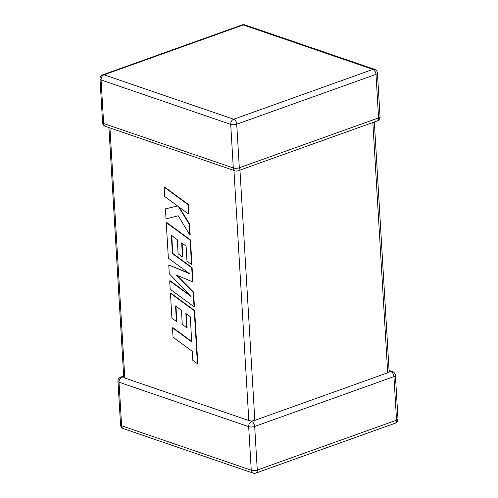 <?xml version="1.0" encoding="UTF-8"?>
<svg xmlns="http://www.w3.org/2000/svg" width="498" height="498" viewBox="0 0 498 498"><rect width="100%" height="100%" fill="white"/><g stroke="black" fill="none" stroke-linecap="round" stroke-linejoin="round"><path stroke-width="0.75" d="M121.985 377.061A4.264 2.583 -109.7 0 0 120.79 377.042A4.264 4.264 0 0 0 117.964 381.306A4.264 1.475 176.6 0 0 119.028 382.203L121.618 425.765L251.26 470.212L248.67 426.643L119.028 382.203A4.264 3.056 -71.1 0 1 121.985 377.061L123.759 377.185L124.799 378.026L248.819 420.536L233.96 170.447M397.989 418.949A4.264 1.475 176.6 0 1 396.545 420.169A4.264 2.583 -109.7 0 1 395.169 423.219A4.264 4.264 0 0 0 397.989 418.949L395.406 375.386A4.264 1.475 176.6 0 1 393.955 376.6L254.683 426.462L257.273 470.031L396.545 420.169L393.955 376.6A4.264 2.583 -109.7 0 0 390.905 371.645L389.156 371.869L387.705 372.784L254.833 420.356L251.758 421.059L248.819 420.536M374.328 121.991L389.156 371.869M251.633 421.501A4.264 3.056 108.9 0 0 248.67 426.643A4.264 1.475 176.6 0 0 254.683 426.462A4.264 2.583 -109.7 0 0 251.633 421.501L251.758 421.059M172.489 327.809L173.049 337.214L192.272 351.308L192.807 360.347L197.407 363.721L194.257 310.708L170.434 293.235L171.916 318.185L176.448 321.49L175.526 305.94L181.446 310.266L182.287 324.435L186.688 327.653L185.847 313.485L190.28 316.753L191.711 341.902L172.489 327.809L172.893 327.665L191.686 341.441M197.407 363.721L197.812 363.577L194.662 310.565L170.839 293.092L170.434 293.235M194.257 310.708L194.662 310.565M176.448 321.49L176.852 321.341L175.956 306.258M186.688 327.653L187.092 327.51L186.277 313.802M194.021 306.731L193.162 292.245L175.85 274.852L192.539 281.818L191.705 267.75L172.414 253.613L171.331 235.305L177.251 239.625L178.091 253.793L182.492 257.012L181.652 242.837L186.084 246.112L186.974 261.157L191.512 264.457L190.062 240.061L166.239 222.587L168.355 258.163L189.557 273.701L168.754 264.955L169.276 273.757L191.008 296.484L169.7 280.872L170.198 289.263L194.021 306.731L194.425 306.587L193.566 292.102L176.79 275.238M193.162 292.245L193.566 292.102M192.539 281.818L192.944 281.669L192.11 267.607L172.818 253.463L171.76 235.616M191.705 267.75L192.11 267.607M172.414 253.613L172.818 253.463M182.492 257.012L182.897 256.868L182.081 243.161M191.512 264.457L191.917 264.314L190.466 239.918L166.643 222.444L166.239 222.587M190.062 240.061L190.466 239.918M188.549 272.96L168.754 264.955M189.601 295.009L170.104 280.729L169.7 280.872M165.423 208.855L166.021 218.902L178.209 215.796L189.75 234.857L189.103 223.988L178.352 206.558L188.512 213.991L187.951 204.591L188.356 204.448L164.539 186.98L164.135 187.13L164.689 196.517L177.624 205.985L165.423 208.855L177.574 205.948M187.951 204.591L164.135 187.13M189.75 234.857L190.155 234.714L189.508 223.845L179.255 207.218M189.103 223.988L189.508 223.845M188.512 213.991L188.916 213.847L188.356 204.448M389.087 370.419L392.53 371.601A4.264 3.056 108.9 0 0 390.905 371.645M105.47 126.399A4.264 3.056 -71.1 0 1 103.659 123.51A4.264 1.475 176.6 0 1 102.594 122.614A4.264 4.264 0 0 0 105.47 126.399L235.118 170.839A4.264 3.056 108.9 0 1 233.301 167.951L230.711 124.382L101.069 79.941L103.659 123.51L233.301 167.951A4.264 1.475 176.6 0 0 239.314 167.77L378.586 117.908L376.002 74.345L236.724 124.201L239.314 167.77A4.264 2.583 70.3 0 1 237.938 170.82L377.21 120.958A4.264 4.264 0 0 0 380.036 116.694A4.264 1.475 176.6 0 1 378.586 117.908A4.264 2.583 70.3 0 1 377.21 120.958M387.705 372.784L372.84 122.527M239.961 170.098L254.833 420.356M109.946 127.93L124.799 378.026M233.674 119.246L372.946 69.384L243.304 24.944L104.032 74.8L233.674 119.246A4.264 3.056 108.9 0 0 230.711 124.382A4.264 1.475 176.6 0 0 236.724 124.201A4.264 2.583 70.3 0 0 233.674 119.246M101.069 79.941A4.264 3.056 -71.1 0 1 104.032 74.8A4.264 2.583 70.3 0 0 102.831 74.781A4.264 4.264 0 0 0 100.011 79.051A4.264 1.475 176.6 0 0 101.069 79.941M372.946 69.384A4.264 2.583 70.3 0 1 376.002 74.345A4.264 1.475 176.6 0 0 377.447 73.125A4.264 4.264 0 0 0 374.571 69.34A4.264 3.056 108.9 0 0 372.946 69.384M243.304 24.944A4.264 3.056 -71.1 0 1 244.929 24.9A4.264 4.264 0 0 0 242.103 24.919A4.264 2.583 70.3 0 1 243.304 24.944M257.273 470.031A4.264 1.475 176.6 0 1 251.26 470.212A4.264 3.056 -71.1 0 0 253.071 473.1A4.264 4.264 0 0 0 255.897 473.081A4.264 2.583 -109.7 0 0 257.273 470.031M120.553 424.875A4.264 4.264 0 0 0 123.429 428.66A4.264 3.056 108.9 0 1 121.618 425.765A4.264 1.475 176.6 0 1 120.553 424.875L117.964 381.306M374.571 69.34L244.929 24.9M242.103 24.919L102.831 74.781M102.594 122.614L100.011 79.051M235.118 170.839A4.264 4.264 0 0 0 237.938 170.82M380.036 116.694L377.447 73.125M395.406 375.386A4.264 4.264 0 0 0 392.53 371.601M123.672 376.009L120.79 377.042M395.169 423.219L255.897 473.081M253.071 473.1L123.429 428.66M123.747 377.247L108.913 127.581"/></g></svg>
